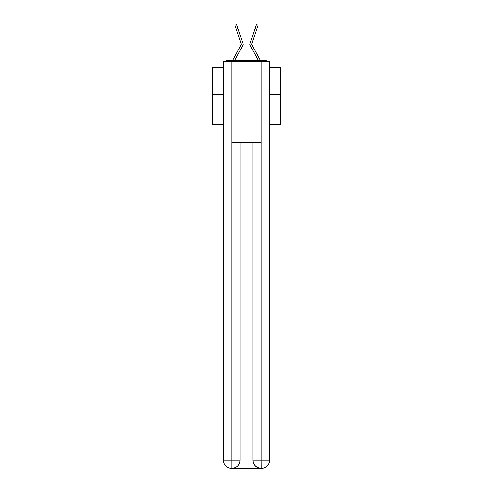 <?xml version="1.0" encoding="UTF-8"?>
<svg xmlns="http://www.w3.org/2000/svg" width="493" height="493" viewBox="0 0 493 493"><rect width="100%" height="100%" fill="white"/><g stroke="black" fill="none" stroke-linecap="round" stroke-linejoin="round"><path stroke-width="0.74" d="M269.566 124.791L280.425 124.791L280.425 67.529L269.566 67.529M223.434 94.527L212.575 94.527L212.575 67.529L223.434 67.529M212.575 94.527L212.575 124.791L223.434 124.791M267.496 61.286A2.712 2.712 0 0 0 265.702 60.608L227.298 60.608A2.712 2.712 0 0 0 225.504 61.286M280.425 94.527L269.566 94.527M227.298 60.608L232.616 60.608A6.785 6.785 0 0 1 232.862 60.097L241.342 44.327L234.964 25.211L236.64 24.65L237.928 28.508L236.258 29.069M240.991 48.752L234.594 60.608L240.991 48.752L234.594 60.608L240.991 48.752L234.594 60.608L240.991 48.752L234.594 60.608L240.991 48.752L234.594 60.608L240.991 48.752L234.594 60.608L240.991 48.752L234.594 60.608L240.991 48.752L234.594 60.608L240.991 48.752L234.594 60.608L240.991 48.752L234.594 60.608L240.991 48.752L234.594 60.608L240.991 48.752L234.594 60.608L240.991 48.752L234.594 60.608L240.991 48.752L234.594 60.608L240.991 48.752L234.594 60.608L235.919 60.608M257.081 60.608L258.406 60.608L252.009 48.752M251.689 44.456L260.138 60.097A6.785 6.785 0 0 1 260.384 60.608L265.702 60.608M234.594 60.608L242.864 45.294A2.034 2.034 0 0 0 243 43.68L237.928 28.508M258.406 60.608L250.136 45.294A2.034 2.034 0 0 1 250 43.68L256.36 24.65L258.036 25.211L256.742 29.069L255.072 28.508M251.67 44.241L256.742 29.069M231.778 61.286L223.434 61.286L223.434 460.209A8.141 8.141 0 0 0 231.574 468.35L261.087 468.35A8.141 8.141 0 0 1 252.946 460.209L252.946 142.699L252.946 460.209C253.359 465.01 256.07 467.721 261.087 468.35L261.426 468.35A8.141 8.141 0 0 0 269.566 460.209L269.566 61.286L231.778 61.286L231.778 142.699L261.222 142.699L261.222 61.286M240.054 142.699L240.054 460.209A8.141 8.141 0 0 1 231.913 468.35C236.948 467.826 239.66 465.109 240.054 460.209L240.054 142.699M252.946 460.209L261.222 460.209L261.284 468.35M223.434 460.209A8.141 8.141 0 0 0 231.574 468.35A8.141 8.141 0 0 1 223.434 460.209L231.778 460.209L231.778 468.35M240.054 460.209L231.778 460.209L231.778 142.699M261.222 142.699L261.222 460.209L269.566 460.209M234.964 25.211L236.64 24.65M256.36 24.65L258.036 25.211"/></g></svg>
